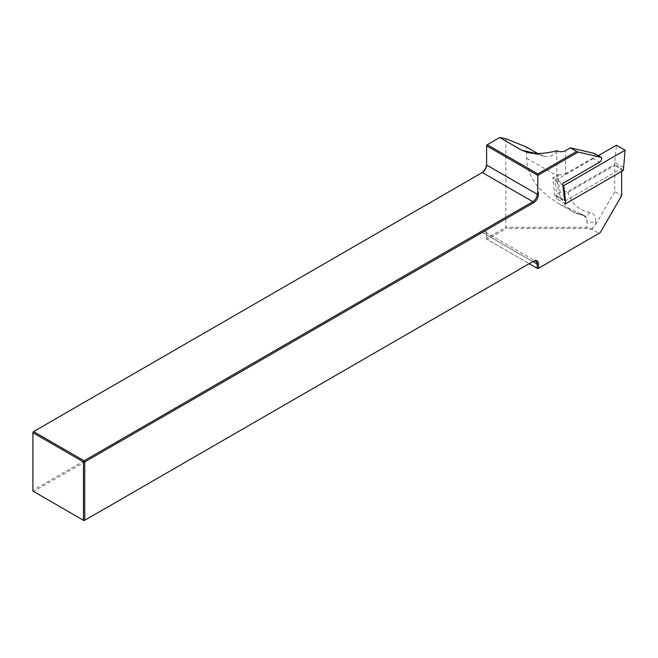 <?xml version="1.0" encoding="UTF-8"?>
<svg xmlns="http://www.w3.org/2000/svg" width="658" height="658" viewBox="0 0 658 658"><rect width="100%" height="100%" fill="white"/><g stroke="black" fill="none" stroke-linecap="round" stroke-linejoin="round"><path stroke-width="0.49" stroke-dasharray="3.29 2.47" d="M556.923 150.74L556.824 150.896C553.674 155.592 549.381 157.369 543.96 156.234L537.701 153.503M560.345 192.317L554.768 195.533L552.753 177.734L558.321 174.518L558.321 176.27A79.157 45.706 120 0 0 560.345 192.317L567.657 191.585L614.728 164.41L614.728 191.601L621.645 195.591M558.321 174.518A6.111 3.529 0 0 0 565.469 173.885L565.469 150.69M505.837 138.69L505.837 227.273L486.607 238.377L486.607 239.125L529.172 263.702M579.007 213.044L583.046 215.372A12.222 7.057 -60 0 1 584.543 215.89A12.222 7.057 -60 0 1 587.076 221.483C587.002 218.744 585.307 216.392 582.009 214.426L559.489 204.038C538.047 191.256 527.083 175.966 526.581 158.175L526.581 147.079M592.315 229.552L592.628 228.236L595.72 224.534L595.72 221.483A6.111 3.529 -0 0 1 587.076 221.483L587.076 227.273L505.837 227.273L506.216 228.556L586.714 228.556A7.024 4.055 -0 0 0 592.315 229.552L598.961 233.384L537.816 268.686L487.257 239.504L506.216 228.556M595.72 224.534L614.728 191.601M565.469 173.885L592.603 158.224A3.051 1.76 120 0 0 594.487 153.421M487.257 239.504L486.607 239.125L486.607 234.133A7.024 4.055 120 0 0 481.64 231.271L32.9 490.35L32.9 431.969L481.64 172.889A7.024 4.055 120 0 0 481.648 172.881L482.289 172.519L481.64 172.889M621.645 171.393L621.645 168.399L614.728 164.41M486.607 165.035L486.607 145.073L499.998 137.341M562.878 185.112L555.097 180.621L556.824 195.878L564.605 200.369L564.704 201.274L621.645 168.399M486.607 238.377L486.607 234.133M532.848 261.58L84.101 520.659L33.55 491.468L482.289 232.389A6.111 3.529 -60 0 1 485.341 232.085A6.111 3.529 -60 0 1 486.607 234.881L532.848 261.58L482.289 232.389L481.64 231.271M33.55 491.468L32.9 490.35L33.55 491.468M600.252 232.636L598.961 233.384M592.628 228.236A6.111 3.529 180 0 1 587.076 227.273L586.714 228.556M554.768 195.533L564.704 201.274M552.753 177.734L562.689 183.475M623.373 167.445L614.728 162.452L616.456 145.196M623.373 170.397L614.728 165.405L614.728 162.452M565.469 203.824L556.824 198.839L614.728 165.405M556.824 195.878L556.824 198.839M598.352 155.65L555.097 180.621M556.824 150.896L556.824 175.637A6.111 3.529 -0 0 0 558.321 176.27M595.72 221.483A18.334 10.586 120 0 0 589.667 212.312A73.334 42.334 -60 0 1 567.657 191.585M526.581 158.175L556.824 175.637A79.445 45.863 120 0 0 573.283 211.999A79.445 45.863 120 0 0 583.046 215.372A6.111 4.869 -81.4 0 0 584.436 215.857A6.111 4.869 -81.4 0 0 589.667 212.312M592.603 158.224L599.512 162.213M538.812 154.137L535.966 153.478M559.489 204.038L573.283 211.999L584.543 215.89L582.009 214.426M485.341 232.085L535.9 261.275M543.96 156.234L527.913 152.524"/><path stroke-width="0.99" d="M578.217 152.056L601.404 157.418L594.487 153.421L570.379 147.853L565.469 150.69A6.111 3.529 180 0 1 556.923 150.74C545.564 153.651 535.892 154.252 527.913 152.524L521.679 150.18L499.726 137.506L487.257 144.702L537.816 173.885L576.647 151.472L578.217 152.056L537.816 175.382L537.816 191.758A7.024 4.055 -60 0 1 533.49 202.828L84.75 461.908L84.75 520.281L533.49 261.201A7.024 4.055 -60 0 1 538.466 264.072L538.466 268.316L600.252 232.636L621.645 195.591L621.645 171.393M499.726 137.506L505.837 138.69L526.581 147.079L537.701 153.503M570.379 147.853L576.647 151.472M537.816 173.885L537.816 175.382L486.607 145.821L486.607 165.035A6.111 3.529 -60 0 1 482.289 172.519L33.55 431.59L84.101 460.781L532.848 201.702A6.111 3.529 120 0 0 537.167 194.217L537.816 191.758M486.607 145.821L487.257 144.702M83.459 520.281L83.459 461.908L32.9 432.717L32.9 491.098L84.101 520.659L84.75 520.281L83.459 520.281M601.404 157.418A3.051 1.76 -60 0 1 599.512 162.213L562.689 183.475L564.605 200.369L565.469 200.871L565.469 203.824L623.373 170.397L625.1 150.189L616.456 145.196L598.352 155.65M481.648 172.881A7.024 4.055 120 0 0 486.607 164.286M529.172 263.702L537.167 268.316L537.167 264.072A6.111 3.529 120 0 0 535.9 261.275A6.111 3.529 120 0 0 532.848 261.58L533.49 261.201M537.167 268.316L538.466 268.316M84.75 461.908L84.101 460.781L83.459 461.908L84.75 461.908M32.9 432.717L33.55 431.59L32.9 432.717M625.1 150.189L563.741 185.614L565.469 200.871M563.741 185.614L562.878 185.112M486.607 165.035L537.167 194.217M482.289 172.519L532.848 201.702L533.49 202.828M532.848 261.58L537.167 264.072L538.466 264.072M535.966 153.478L521.679 150.18"/></g></svg>

